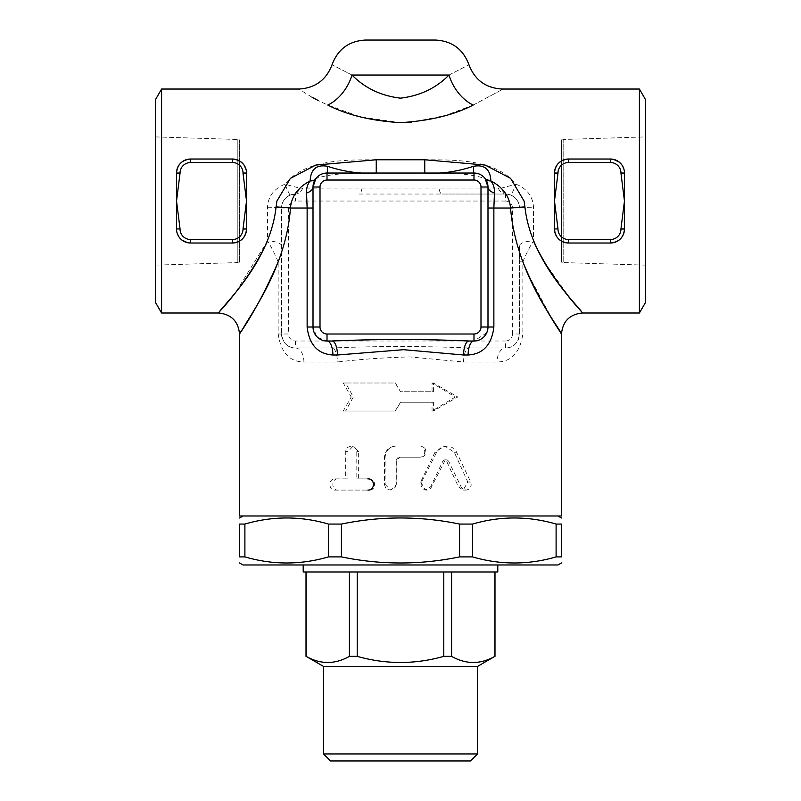 <?xml version="1.0" encoding="UTF-8"?>
<svg xmlns="http://www.w3.org/2000/svg" width="801" height="801" viewBox="0 0 801 801"><rect width="100%" height="100%" fill="white"/><g stroke="black" fill="none" stroke-linecap="round" stroke-linejoin="round"><path stroke-width="0.6" stroke-dasharray="4 3" d="M239.519 262.177L239.519 139.875L239.519 262.177L237.827 262.177L237.827 139.875L239.519 139.875M237.827 139.875L237.827 262.177M237.827 262.568L237.827 139.484L237.827 262.568L155.534 265.141L155.534 136.911L155.534 265.141M155.534 302.518L155.534 99.544M161.592 89.041L161.592 313.011M639.408 313.011L639.408 89.041M624.47 228.806L624.47 229.026A13.997 13.997 0 0 1 610.472 243.023L568.48 243.023L610.472 243.023C619.083 242.092 623.749 237.426 624.47 229.026L620.965 229.026L624.47 228.806L624.47 173.036L620.965 173.036A10.503 10.503 0 0 0 610.472 162.533L568.48 162.533A10.503 10.503 0 0 0 557.977 173.036L554.482 173.036A13.997 13.997 0 0 1 568.48 159.029L610.472 159.029L568.48 159.029L565.466 159.359L559.939 161.932L557.506 164.335M535.789 246.167L542.267 258.553M544.35 262.117L570.472 298.723L582.477 313.011M325.396 173.126L424.75 173.036L424.75 159.769C456.63 159.799 496.23 159.459 516.074 184.21C527.088 188.726 532.895 196.405 533.486 207.249L533.486 241.001C529.942 246.438 526.387 253.376 522.843 261.827L522.843 334.007C520.099 352.46 511.519 361.792 497.091 362.002L463.589 362.002L409.802 356.916C384.7 357.566 360.57 359.269 337.411 362.002L303.909 362.002C289.481 361.792 280.901 352.46 278.157 334.007L278.157 261.827L262.638 295.128M218.523 313.011L235.594 292.365L267.514 241.001L267.514 207.249C268.075 196.455 273.872 188.786 284.926 184.21C304.73 159.489 344.37 159.789 376.25 159.769L424.75 159.769M243.764 237.366L246.287 231.579L246.518 229.026L243.023 229.026L246.518 229.026L246.518 173.036L243.023 173.036A10.503 10.503 0 0 0 232.52 162.533L232.52 159.029L190.528 159.029L232.52 159.029A13.997 13.997 0 0 1 246.518 173.036L246.468 171.774M246.518 228.806L246.518 229.026A13.997 13.997 0 0 1 232.52 243.023L190.528 243.023L232.52 243.023L235.554 242.693L241.111 240.08L243.584 237.597M179.354 237.446L176.781 231.639L176.53 229.026C177.251 237.416 181.917 242.082 190.528 243.023A13.997 13.997 0 0 1 176.53 229.026L180.035 228.806L176.53 229.026M232.52 162.533L190.528 162.533A10.503 10.503 0 0 0 180.035 173.036L176.53 173.036L176.53 228.806M243.704 164.606L246.277 170.423L246.518 173.246M621.646 164.606L624.219 170.423L624.47 173.036C623.749 164.636 619.083 159.97 610.472 159.029A13.997 13.997 0 0 1 624.47 173.036L624.47 173.246M190.528 162.533L190.528 159.029C181.917 159.97 177.251 164.636 176.53 173.036A13.997 13.997 0 0 1 190.528 159.029L232.901 159.039L236.906 159.739L242.072 162.793M246.378 171.044L243.494 164.335M557.296 164.606L554.723 170.423L554.482 173.036L554.532 230.277M554.622 231.008L556.935 236.946L558.928 239.259L564.094 242.323L568.48 243.023A13.997 13.997 0 0 1 554.482 229.026L557.977 228.806L554.482 229.026M400.41 122.653L360.29 116.876L327.759 105.041L317.847 100.325M312.04 97.221L298.743 89.041M473.121 105.091L445.446 115.504L411.634 122.193M473.241 105.041C511.939 84.365 511.939 84.365 473.241 105.041A34.994 22.388 60 0 1 448.991 75.044C475.353 61.477 475.353 61.477 448.991 75.044L352.009 75.044A34.994 22.388 120 0 1 327.759 105.041M243.023 228.806L246.518 201.031L243.023 173.246M176.53 173.246L180.035 173.036M232.52 239.519L232.52 243.023L190.528 243.023L190.528 239.519L232.52 239.519A10.503 10.503 0 0 0 243.023 229.026M180.035 173.246L176.53 201.031L180.035 228.806M557.977 173.036L554.482 173.246M557.977 173.246L554.482 201.031L557.977 228.806M568.48 162.533L568.48 159.029L610.472 159.029L610.472 162.533M610.472 243.023L568.48 243.023L568.48 239.519L610.472 239.519L610.472 243.023M620.965 228.806L624.47 201.031L620.965 173.246M352.009 75.044C325.647 61.477 325.647 61.477 352.009 75.044C364.515 87.689 380.235 95.389 399.178 98.143C419.233 96.22 435.834 88.521 448.991 75.044M365.506 40.05L435.494 40.05M507.113 194.122L505.481 194.032A13.997 8.841 -90 0 1 498.232 188.025L501.246 188.165L516.074 184.21A13.997 0.801 112.2 0 1 510.778 195.074L507.113 194.122A13.997 8.37 -83.3 0 1 501.246 188.165C485.596 172.646 455.208 173.156 424.75 173.036L473.992 173.036L480.68 174.738M481.531 175.239L482.502 175.91M482.773 176.13L485.146 178.573M487.989 187.034L487.939 328.21M487.869 328.81L487.519 330.613M486.708 332.856L473.992 341.006L327.008 341.006L317.556 337.331M316.475 336.23L313.011 327.008L313.011 187.034M316.846 177.401L318.037 176.28M318.327 176.05L319.389 175.289M320.44 174.668L321.231 174.278M322.963 173.627L324.635 173.236M258.322 303.018L254.047 310.468M250.323 316.745L245.356 324.826M242.343 329.611L240.35 332.715M561.481 515.984L239.519 515.984M560.71 332.815L557.666 328.05M553.09 320.7L527.749 273.562M525.907 269.346L522.843 261.827L519.479 261.827L519.479 245.997A13.997 4.996 0 0 1 533.486 241.001M353.291 396.996L345.631 411.003L395.454 411.003L400.5 402.252L432.039 402.252L432.039 411.003L455.368 396.996L432.039 382.998L432.039 391.749L400.5 391.749L395.454 382.998L345.631 382.998L353.291 396.996L351.238 396.996L343.249 411.003L395.233 411.003L400.5 402.252L433.411 402.252L433.411 411.003L457.751 396.996L433.411 382.998L433.411 391.749L400.5 391.749L395.233 382.998L343.249 382.998L351.238 396.996M420.615 482.022L425.591 490.092L430.548 486.948L442.903 461.046L444.715 459.864L446.527 461.046L458.522 486.948L463.188 490.092L467.784 482.022L454.297 452.265L444.715 445.997L434.963 452.265L420.615 482.022L421.486 482.022L437.566 450.492L441.581 447.178L447.679 446.047L452.114 447.429L456.139 451.353L470.858 482.362L471.228 485.056L470.447 487.459L468.585 489.341L466.422 490.062L463.829 489.651L461.716 488.029L448.53 461.046L446.838 459.874L444.835 460.875L430.638 488.56L427.263 490.062L423.329 489.051L421.106 485.957L421.486 482.022M337.812 478.888C331.203 478.547 331.203 490.432 337.812 490.092L369.201 490.092C376.31 490.432 376.31 478.547 369.201 478.888L358.638 478.888L358.638 451.594L353.261 445.997L347.934 451.594L347.934 478.888L335.088 478.888C328.19 478.547 328.19 490.432 335.088 490.092L369.201 490.092M385.121 484.485L390.708 490.092L396.305 484.485L396.305 460.695L399.799 457.191L419.354 457.191C426.512 457.541 426.512 445.646 419.354 445.997L396.305 445.997C389.506 446.658 385.782 450.392 385.121 457.191L385.121 484.485L384.46 484.485L384.46 457.191C385.141 450.392 389.026 446.658 396.115 445.997L420.175 445.997C427.644 445.646 427.644 457.541 420.175 457.191L399.769 457.191L397.546 457.912L396.125 460.465L396.115 484.485L395.514 486.968L392.69 489.591L388.775 489.902L385.541 487.749L384.46 484.485M460.765 515.984L243.023 515.984L460.765 515.984M556.104 524.064L561.481 524.064L561.481 556.895L556.104 556.895C528.249 565.015 500.405 565.015 472.55 556.895L459.574 556.895C420.195 565.015 380.805 565.015 341.426 556.895L328.45 556.895C300.595 565.015 272.751 565.015 244.896 556.895L239.519 556.895L239.519 524.064L244.896 524.064C272.751 515.944 300.595 515.944 328.45 524.064L341.426 524.064C380.805 515.944 420.195 515.944 459.574 524.064L472.55 524.064C500.405 515.944 528.249 515.944 556.104 524.064L556.104 556.895M243.023 564.975L557.977 564.975M472.55 524.064L472.55 556.895M459.574 524.064L459.574 556.895M328.45 524.064L328.45 556.895M341.426 524.064L341.426 556.895M244.896 524.064L244.896 556.895M497.791 564.975L303.209 564.975L497.791 564.975M497.791 571.974L303.209 571.974M349.406 571.974L494.988 571.974L306.012 571.974L349.406 571.974L349.406 656.359C334.978 664.51 320.55 664.51 306.122 656.359L306.012 656.359M443.784 571.974L443.784 656.359C414.928 664.51 386.072 664.51 357.216 656.359L349.406 656.359M357.216 571.974L357.216 656.359M323.514 666.462L477.486 666.462M494.988 656.359L494.878 656.359C480.45 664.51 466.022 664.51 451.594 656.359L443.784 656.359M323.514 753.951L477.486 753.951M470.487 760.95L330.513 760.95M306.122 571.974L306.122 656.359M494.878 571.974L494.878 656.359M451.594 571.974L451.594 656.359M345.631 411.003L343.249 411.003M345.631 382.998L343.249 382.998M432.039 391.749L433.411 391.749M432.039 382.998L433.411 382.998M455.368 396.996L457.751 396.996M432.039 411.003L433.411 411.003M432.039 402.252L433.411 402.252M337.812 490.092L335.088 490.092M369.201 478.888L356.825 478.888L356.775 450.863L354.903 447.379L351.389 445.997L347.544 447.379L345.732 450.683L345.652 478.888L335.088 478.888M347.934 478.888L345.652 478.888M358.638 478.888L356.825 478.888M419.354 445.997L420.175 445.997M419.354 457.191L420.175 457.191M303.909 362.002A13.997 8.4 -90 0 0 295.519 348.004L331.924 348.004A13.997 5.487 90 0 1 337.411 362.002M278.157 334.007L281.521 334.007C283.003 343.239 287.669 347.904 295.519 348.004A13.997 13.997 0 0 1 281.521 334.007L281.521 208.03L281.521 334.007L288.52 334.007A6.999 6.999 0 0 0 295.519 341.006L327.008 341.006M281.521 245.997A13.997 4.996 0 0 0 267.514 241.001C271.058 246.438 274.613 253.376 278.157 261.827L281.521 261.827M463.589 362.002A13.997 5.487 -90 0 1 469.076 348.004L505.481 348.004A13.997 8.4 90 0 0 497.091 362.002M519.479 245.997L519.479 334.007A13.997 13.997 0 0 1 505.481 348.004C513.331 347.904 517.997 343.239 519.479 334.007L519.479 261.827M295.519 341.006L295.519 348.004L331.924 348.004C377.692 346.032 423.409 346.032 469.076 348.004L505.481 348.004L505.481 341.006A6.999 6.999 0 0 0 512.48 334.007L522.843 334.007M512.48 334.007L512.48 208.03A6.999 6.999 0 0 0 505.481 201.031L505.481 194.032L441.792 194.032L505.481 194.032A13.997 13.997 0 0 1 519.479 208.03A13.997 0.781 0 0 1 533.486 207.249M267.514 207.249A13.997 0.781 0 0 1 281.521 208.03A13.997 13.997 0 0 1 295.519 194.032L290.222 195.074A13.997 0.801 -112.2 0 1 284.926 184.21L299.754 188.165A13.997 8.37 83.3 0 1 293.887 194.122M505.481 194.032A13.997 13.997 0 0 1 519.479 208.03C519.188 201.932 516.285 197.607 510.778 195.074M376.25 159.769L376.25 173.036L424.75 173.036L376.25 173.036C345.782 173.166 315.424 172.646 299.754 188.165L362.062 188.025A13.997 3.474 -90 0 1 359.208 194.032L441.792 194.032A13.997 3.474 -90 0 1 438.938 188.025L498.232 188.025M362.062 188.025L438.938 188.025M302.768 188.025A13.997 8.841 90 0 1 295.519 194.032L295.519 201.031A6.999 6.999 0 0 0 288.52 208.03L288.52 334.007M290.222 195.074C284.695 197.637 281.792 201.962 281.521 208.03A13.997 13.997 0 0 1 295.519 194.032M645.466 99.544L645.466 302.518M645.466 136.911L645.466 265.141L645.466 136.911L563.173 139.484L563.173 262.568L563.173 139.484M563.173 262.177L563.173 139.875L563.173 262.177L561.481 262.177L561.481 139.875L561.481 262.177M246.518 173.036L243.023 173.036M180.035 229.026A10.503 10.503 0 0 0 190.528 239.519M624.47 173.036L620.965 173.036M557.977 229.026A10.503 10.503 0 0 0 568.48 239.519M610.472 239.519A10.503 10.503 0 0 0 620.965 229.026M430.548 486.948L431.859 486.948M434.963 452.265L436.465 452.265M454.297 452.265L456.64 452.265M467.784 482.022L470.718 482.022M458.522 486.948L461.046 486.948M446.527 461.046L448.53 461.046M442.903 461.046L444.745 461.046M347.934 451.594L345.652 451.594M358.638 451.594L356.825 451.594M385.121 457.191L384.46 457.191M505.481 201.031L295.519 201.031M473.992 341.006L505.481 341.006M281.521 208.03L288.52 208.03M512.48 208.03L519.479 208.03M155.534 136.911L237.827 139.484M425.591 490.092L426.683 490.092M444.715 445.997L446.638 445.997M463.188 490.092L465.912 490.092M444.715 459.864L446.638 459.864M351.208 445.997L353.261 445.997M645.466 265.141L563.173 262.568M561.481 139.875L563.173 139.875"/><path stroke-width="1.2" d="M161.592 89.041L155.534 99.544L155.534 302.518L161.592 313.011L161.592 89.041L298.743 89.041C315.194 88.13 326.317 79.97 332.125 64.551C337.952 49.111 349.076 40.951 365.506 40.05L435.494 40.05C451.924 40.951 463.048 49.111 468.875 64.551C474.683 79.97 485.806 88.13 502.257 89.041L501.446 89.592M502.257 89.041L639.408 89.041L639.408 313.011L582.477 313.011C569.721 314.252 562.723 321.251 561.481 334.007L560.71 332.815M554.482 229.026L557.977 228.806L554.482 229.026A13.997 13.997 0 0 0 568.48 243.023C559.869 242.092 555.203 237.426 554.482 229.026L554.482 173.246L557.977 173.036A10.503 10.503 0 0 1 568.48 162.533L610.472 162.533A10.503 10.503 0 0 1 620.965 173.036L624.47 173.246L624.47 228.806L620.965 229.026L624.47 229.026C623.749 237.416 619.083 242.082 610.472 243.023A13.997 13.997 0 0 0 624.47 229.026L624.47 228.806M535.789 246.167L533.486 241.001C553.731 285.276 587.423 317.136 582.077 312.55C579.503 306.653 530.923 263.048 524.915 206.918L524.074 201.031L510.587 178.353L485.116 165.046L424.75 159.769L424.75 173.036C440.57 174.037 456.79 171.794 473.381 166.318A13.997 0.711 -90 0 0 473.992 173.036L327.008 173.036A13.997 0.711 90 0 0 327.619 166.318C316.565 164.275 310.728 169.151 310.107 180.956C307.474 184.37 306.282 188.395 306.553 193.031L307.133 208.03L307.133 327.008C309.216 344.68 317.807 354.012 332.886 355.003L337.411 355.003A13.997 5.487 90 0 0 331.924 341.006C377.621 339.033 423.339 339.033 469.076 341.006A13.997 5.487 -90 0 0 463.589 355.003L468.114 355.003C483.163 354.052 491.744 344.72 493.867 327.008L493.867 208.03L494.447 193.031A13.997 7.119 -0 0 1 487.989 187.034A13.997 13.997 0 0 0 473.992 173.036L473.992 180.035A6.999 6.999 0 0 1 480.99 187.034L480.99 327.008L487.989 327.008L487.989 187.034A13.997 13.997 0 0 0 473.992 173.036M542.267 258.553L544.35 262.117M424.75 159.769L376.25 159.769L315.854 165.056L290.373 178.383L276.926 201.031L276.085 206.918C270.027 263.118 221.607 306.503 218.933 312.54C213.487 317.226 247.229 285.336 267.514 241.001M246.518 173.246L246.518 173.036A13.997 13.997 0 0 0 232.52 159.029L232.52 162.533A10.503 10.503 0 0 1 243.023 173.036L246.518 173.246L246.518 228.806L243.023 229.026L246.518 229.026C245.797 237.416 241.131 242.082 232.52 243.023A13.997 13.997 0 0 0 246.518 229.026L246.518 228.806M176.53 229.026L180.035 228.806L176.53 229.026A13.997 13.997 0 0 0 190.528 243.023L187.514 242.693L181.997 240.12L179.354 237.446M176.53 228.806L176.53 173.246L180.035 173.036A10.503 10.503 0 0 1 190.528 162.533L232.52 162.533M180.035 173.036L176.53 173.036C177.251 164.636 181.917 159.97 190.528 159.029A13.997 13.997 0 0 0 176.53 173.036L176.53 173.246M190.528 162.533L190.528 159.029L232.52 159.029L235.534 159.359L241.061 161.932L243.704 164.606M557.977 173.036L554.482 173.036C555.203 164.636 559.869 159.97 568.48 159.029A13.997 13.997 0 0 0 554.482 173.036L554.482 173.246M624.47 173.246L624.47 173.036A13.997 13.997 0 0 0 610.472 159.029L613.486 159.359L619.003 161.932L621.646 164.606M246.468 171.774L246.378 171.044M243.494 164.335L242.072 162.793M554.532 230.277L554.622 231.008M473.241 105.041C511.939 84.365 511.939 84.365 473.241 105.041A34.994 22.388 60 0 1 448.991 75.044C436.165 88.1 420.004 95.81 400.5 98.163C381.006 95.81 364.845 88.1 352.009 75.044A34.994 22.388 -60 0 1 327.759 105.041C289.061 84.365 289.061 84.365 327.759 105.041C347.013 114.994 371.253 120.861 400.5 122.653C429.747 120.861 453.997 114.984 473.241 105.041L473.121 105.091M317.847 100.325L312.04 97.221M411.634 122.193L400.41 122.653M243.023 173.246L246.518 201.031L243.023 228.806M190.528 243.023L232.52 243.023L232.52 239.519L190.528 239.519L190.528 243.023M180.035 228.806L176.53 201.031L180.035 173.246M557.977 228.806L554.482 201.031L557.977 173.246M610.472 162.533L610.472 159.029L568.48 159.029L568.48 162.533M568.48 239.519L568.48 243.023L610.472 243.023L610.472 239.519L568.48 239.519A10.503 10.503 0 0 1 557.977 229.026M620.965 173.246L624.47 201.031L620.965 228.806M352.009 75.044C325.647 61.477 325.647 61.477 352.009 75.044L448.991 75.044C475.353 61.477 475.353 61.477 448.991 75.044M494.447 193.031C494.718 188.395 493.526 184.37 490.893 180.956C490.272 169.151 484.435 164.275 473.381 166.318M480.99 187.034L487.989 187.034L485.146 178.573A13.997 8.491 -37.1 0 0 490.893 180.956C502.928 187.214 509.486 196.235 510.557 208.03C515.874 274.683 558.848 326.458 561.131 333.466C565.246 338.623 541.236 306.953 522.843 261.827M524.915 206.918A20.996 1.101 -3.2 0 0 510.557 208.03L487.989 208.03M480.68 174.738L481.531 175.239M480.99 327.008A6.999 6.999 0 0 1 473.992 334.007L473.992 341.006L469.076 341.006L473.992 341.006A13.997 5.877 -90 0 0 468.114 355.003M487.939 328.21L487.869 328.81M487.519 330.613L486.708 332.856M337.411 355.003L403.574 349.687L463.589 355.003M306.553 193.031A13.997 7.119 0 0 0 313.011 187.034L320.01 187.034A6.999 6.999 0 0 1 327.008 180.035L327.008 173.036A13.997 13.997 0 0 0 313.011 187.034L313.011 327.008A13.997 13.997 0 0 0 327.008 341.006A13.997 5.877 -90 0 1 332.886 355.003M317.556 337.331L316.475 336.23M313.011 187.034L315.854 178.573A13.997 8.491 37.1 0 1 310.107 180.956C298.062 187.224 291.504 196.255 290.443 208.03L313.011 208.03M319.389 175.289L320.44 174.668M321.231 174.278L322.963 173.627M324.635 173.236L325.396 173.126M376.25 159.769L376.25 173.036C360.43 174.037 344.21 171.794 327.619 166.318M262.638 295.128L258.322 303.018M254.047 310.468L250.323 316.745M245.356 324.826L242.343 329.611M240.35 332.715L239.519 334.007C238.277 321.261 231.279 314.252 218.523 313.011L161.592 313.011M278.157 261.827C255.96 314.753 229.166 348.105 243.164 328.31C252.465 311.409 286.327 266.022 290.443 208.03A20.996 1.101 -176.8 0 0 276.085 206.918M239.519 334.007L239.519 515.984L561.481 515.984L561.481 334.007M557.666 328.05L553.09 320.7M527.749 273.562L525.907 269.346M459.574 524.064C420.195 515.944 380.805 515.944 341.426 524.064L328.45 524.064C300.595 515.944 272.751 515.944 244.896 524.064L239.519 524.064C239.519 515.944 239.519 515.944 239.519 524.064C239.519 515.944 239.519 515.944 239.519 524.064L239.519 556.895L244.896 556.895C272.751 565.015 300.595 565.015 328.45 556.895L341.426 556.895C380.805 565.015 420.195 565.015 459.574 556.895L472.55 556.895C500.405 565.015 528.249 565.015 556.104 556.895L561.481 556.895C561.481 565.015 561.481 565.015 561.481 556.895C561.481 565.015 561.481 565.015 561.481 556.895L561.481 524.064L556.104 524.064C528.249 515.944 500.405 515.944 472.55 524.064L459.574 524.064L459.574 556.895M561.481 524.064C561.481 515.944 561.481 515.944 561.481 524.064C561.481 515.944 561.481 515.944 561.481 524.064M341.426 524.064L341.426 556.895M561.481 562.953L557.977 564.975L243.023 564.975L239.519 562.953M239.519 556.895C239.519 565.015 239.519 565.015 239.519 556.895C239.519 565.015 239.519 565.015 239.519 556.895M472.55 524.064L472.55 556.895M556.104 524.064L556.104 556.895M244.896 524.064L244.896 556.895M328.45 524.064L328.45 556.895M303.209 564.975L303.209 571.974L497.791 571.974L497.791 564.975M323.594 666.462L306.122 656.359C320.55 664.51 334.978 664.51 349.406 656.359L357.216 656.359C386.072 664.51 414.928 664.51 443.784 656.359L451.594 656.359C466.022 664.51 480.45 664.51 494.878 656.359L477.486 666.462L323.594 666.462M477.486 666.462L477.486 753.951L323.514 753.951L323.514 666.462M323.514 753.951L330.513 760.95L470.487 760.95L477.486 753.951M306.122 571.974L306.122 656.359M349.406 571.974L349.406 656.359M357.216 571.974L357.216 656.359M443.784 571.974L443.784 656.359M451.594 571.974L451.594 656.359M494.878 571.974L494.878 656.359M367.849 490.092C375.258 490.432 375.258 478.547 367.849 478.888M487.989 327.008A13.997 13.997 0 0 1 473.992 341.006A13.997 13.997 0 0 0 487.989 327.008L493.867 327.008M327.008 341.006L331.924 341.006L327.008 341.006L327.008 334.007A6.999 6.999 0 0 1 320.01 327.008L307.133 327.008M639.408 313.011L645.466 302.518L645.466 99.544L639.408 89.041M243.023 173.036L246.518 173.036M243.023 229.026A10.503 10.503 0 0 1 232.52 239.519M190.528 239.519A10.503 10.503 0 0 1 180.035 229.026M620.965 173.036L624.47 173.036M620.965 229.026A10.503 10.503 0 0 1 610.472 239.519M327.008 180.035L473.992 180.035M473.992 334.007L327.008 334.007M320.01 327.008L320.01 187.034M243.023 515.984L239.519 518.007M557.977 515.984L561.481 518.007M306.012 571.974L306.012 656.359M494.988 571.974L494.988 656.359"/></g></svg>
